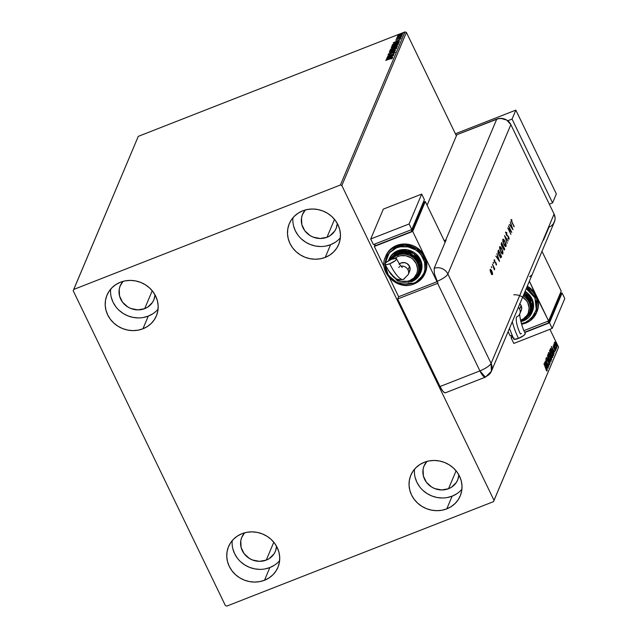 <?xml version="1.0" encoding="UTF-8"?>
<svg xmlns="http://www.w3.org/2000/svg" width="638" height="638" viewBox="0 0 638 638"><rect width="100%" height="100%" fill="white"/><g stroke="black" fill="none" stroke-linecap="round" stroke-linejoin="round"><path stroke-width="0.96" d="M414.501 469.233A26.788 24.794 -157.1 0 0 425.682 492.616A26.788 24.794 -157.1 0 0 452.143 496.165L446.791 508.861A26.788 24.794 22.9 0 1 417.427 502.935A26.788 24.794 22.9 0 1 410.848 475.166A26.788 24.794 22.9 0 1 424.278 462.295L429.175 460.907L434.311 460.469L439.502 461.003L444.534 462.47L449.224 464.831L453.387 467.989L456.864 471.825L459.52 476.187L461.25 480.908L462 485.813L461.729 490.702L460.453 495.399L458.22 499.721L455.109 503.494L451.249 506.58L446.791 508.861L441.895 510.248L436.751 510.687L431.567 510.153L426.527 508.685L421.846 506.325L417.683 503.167L414.206 499.331L411.55 494.968L409.811 490.247L409.062 485.343L409.333 480.454L410.617 475.757L412.85 471.434L415.952 467.662L419.812 464.576L424.278 462.295A26.788 24.794 22.9 0 1 453.634 468.22A26.788 24.794 22.9 0 1 460.213 495.989A26.788 24.794 22.9 0 1 446.791 508.861L452.143 496.165L456.609 493.884M110.653 289.166A26.788 24.794 -157.1 0 0 121.826 312.548A26.788 24.794 -157.1 0 0 148.295 316.097L142.936 328.793A26.788 24.794 22.9 0 1 113.58 322.868A26.788 24.794 22.9 0 1 107.001 295.099A26.788 24.794 22.9 0 1 120.43 282.227L125.319 280.84L130.463 280.409L135.647 280.935L140.687 282.403L145.376 284.763L149.531 287.921L153.008 291.757L155.672 296.12L157.403 300.841L158.152 305.746L157.881 310.634L156.605 315.331L154.364 319.654L151.262 323.426L147.402 326.512L142.936 328.793L138.039 330.181L132.903 330.62L127.72 330.085L122.679 328.618L117.99 326.257L113.827 323.099L110.358 319.263L107.694 314.901L105.964 310.18L105.214 305.283L105.485 300.386L106.761 295.689L109.002 291.367L112.105 287.594L115.964 284.508L120.43 282.227A26.788 24.794 22.9 0 1 149.786 288.153A26.788 24.794 22.9 0 1 156.366 315.922A26.788 24.794 22.9 0 1 142.936 328.793L148.295 316.097L152.753 313.816M292.938 217.773A26.788 24.794 -157.1 0 0 304.119 241.156A26.788 24.794 -157.1 0 0 330.58 244.705L325.228 257.401A26.788 24.794 22.9 0 1 295.873 251.476A26.788 24.794 22.9 0 1 289.293 223.707A26.788 24.794 22.9 0 1 302.715 210.835L307.612 209.447L312.756 209.009L317.939 209.543L322.972 211.011L327.661 213.371L331.824 216.529L335.301 220.365L337.957 224.728L339.695 229.449L340.437 234.353L340.166 239.242L338.89 243.939L336.657 248.262L333.546 252.034L329.686 255.12L325.228 257.401L320.332 258.789L315.188 259.227L310.004 258.693L304.972 257.226L300.283 254.865L296.12 251.707L292.643 247.871L289.987 243.509L288.248 238.787L287.507 233.891L287.778 228.994L289.054 224.297L291.287 219.974L294.397 216.202L298.257 213.116L302.715 210.835A26.788 24.794 22.9 0 1 332.071 216.761A26.788 24.794 22.9 0 1 338.65 244.529A26.788 24.794 22.9 0 1 325.228 257.401L330.58 244.705L335.046 242.424M232.208 540.625A26.788 24.794 -157.1 0 0 243.389 564.008A26.788 24.794 -157.1 0 0 269.85 567.557L264.499 580.253A26.788 24.794 22.9 0 1 235.143 574.328A26.788 24.794 22.9 0 1 228.564 546.559A26.788 24.794 22.9 0 1 241.985 533.687L246.882 532.299L252.026 531.861L257.21 532.395L262.242 533.862L266.931 536.223L271.094 539.381L274.571 543.217L277.227 547.579L278.966 552.301L279.707 557.205L279.436 562.094L278.16 566.791L275.927 571.114L272.817 574.886L268.965 577.972L264.499 580.253L259.602 581.641L254.466 582.079L249.275 581.545L244.242 580.078L239.553 577.717L235.39 574.559L231.913 570.723L229.257 566.361L227.519 561.639L226.777 556.743L227.048 551.846L228.324 547.149L230.557 542.826L233.667 539.054L237.527 535.968L241.985 533.687A26.788 24.794 22.9 0 1 271.341 539.612A26.788 24.794 22.9 0 1 277.921 567.381A26.788 24.794 22.9 0 1 264.499 580.253L269.85 567.557L274.316 565.276M275.377 551.352A18.215 16.859 22.9 0 0 276.573 546.319L275.544 550.953L274.021 553.888L269.284 558.561L266.253 560.108A18.215 16.859 22.9 0 1 246.292 556.081A18.215 16.859 22.9 0 1 241.818 537.196A18.215 16.859 22.9 0 1 244.585 532.826L241.65 537.595L240.781 540.793L241.108 547.452L244.091 553.632L249.291 558.386L252.481 559.989L259.427 561.344L266.253 560.108L273.798 542.228L266.253 560.108A18.215 16.859 22.9 0 0 275.377 551.352L275.393 551.32M326.983 237.256A18.215 16.859 22.9 0 1 307.022 233.229A18.215 16.859 22.9 0 1 302.548 214.344A18.215 16.859 22.9 0 1 305.315 209.974L302.38 214.743L301.511 217.941L301.838 224.6L304.82 230.781L310.02 235.534L313.202 237.137L320.156 238.492L326.983 237.256L334.527 219.376L326.983 237.256A18.215 16.859 22.9 0 0 336.106 228.5L336.122 228.468A18.215 16.859 22.9 0 0 337.303 223.467L336.274 228.101L334.751 231.036L330.013 235.709L326.983 237.256M153.822 299.892A18.215 16.859 22.9 0 0 155.018 294.86L153.981 299.493L152.466 302.428L147.729 307.101L144.69 308.648A18.215 16.859 22.9 0 1 124.729 304.621A18.215 16.859 22.9 0 1 120.255 285.736A18.215 16.859 22.9 0 1 123.03 281.366L120.096 286.135L119.226 289.333L119.545 295.992L122.536 302.173L127.728 306.926L130.918 308.529L137.864 309.885L144.69 308.648L152.235 290.769L144.69 308.648A18.215 16.859 22.9 0 0 153.822 299.892L153.83 299.86M457.669 479.959A18.215 16.859 22.9 0 0 458.866 474.927L457.829 479.561L456.314 482.495L451.576 487.169L448.538 488.716A18.215 16.859 22.9 0 1 428.576 484.689A18.215 16.859 22.9 0 1 424.103 465.804A18.215 16.859 22.9 0 1 426.878 461.434L423.943 466.203L423.074 469.401L423.401 476.06L426.383 482.24L431.575 486.993L434.765 488.596L441.719 489.952L448.538 488.716L456.082 470.836L448.538 488.716A18.215 16.859 22.9 0 0 457.669 479.959L457.685 479.928M73.203 290.753L225.374 605.542L226.785 606.1L493.501 501.643L558.585 347.247L494.011 500.336L341.84 185.546L406.414 32.458L456.385 135.83L406.414 32.458L405.002 31.9L340.429 184.988L73.713 289.445L138.286 136.357L405.002 31.9L138.286 136.357L73.203 290.753L225.374 605.542L226.785 606.1L493.501 501.643L494.011 500.336L341.84 185.546L340.429 184.988L73.713 289.445L73.203 290.753M549.916 329.304L558.585 347.247L549.916 329.304M554.805 343.507L556.934 347.224L555.714 343.077L554.741 342.072L554.805 343.507L557.038 347.112L555.259 342.423L554.653 342.175L554.805 343.507M556.033 349.305L553.943 343.874L554.151 345.038L553.728 344.536L556.033 349.305L554.063 343.914L554.151 345.038L553.728 344.536L556.033 349.305M553.098 345.852L555.275 350.868L553.593 346.139L553.098 345.852L553.545 347.479L555.467 350.82L553.593 346.139L553.098 345.852L553.593 346.139L553.21 346.29L553.593 346.139M553.593 355.095L552.747 351.506L550.602 348.42L550.179 349.185L553.329 355.701L552.476 350.916L550.722 348.404L550.179 349.185L553.329 355.701L553.593 355.095M551.695 359.593L551.439 356.945L548.84 352.535L548.544 353.069L551.695 359.593L551.28 356.602L549.733 353.715L548.544 353.069L551.695 359.593M550.211 363.11L547.428 355.717L549.454 361.523L546.702 357.432L550.211 363.11L547.428 355.717L549.454 361.523L546.702 357.432L550.195 363.086M548.289 367.663L545.945 362.815L548.84 366.364L545.689 359.84L547.954 364.904L545.051 361.347L548.202 367.871L545.945 362.815L548.84 366.364L545.689 359.84L547.954 364.904L545.051 361.347L548.289 367.663M546.032 368.333L546.479 370.702L547.053 370.957L546.91 369.928L544.015 363.796L546.479 370.702L547.053 370.957L546.144 368.198L543.935 363.995L546.032 368.333M544.517 362.623L547.308 369.976L546.511 367.4L546.814 366.667L548.034 368.27L544.525 362.591L547.308 369.976L546.511 367.4L546.814 366.667L548.034 368.27L544.517 362.623M549.262 364.282L548.56 363.604L548.656 364.099L549.589 364.936L549.254 363.261L547.005 360.047L546.591 358.811L547.157 359.226L547.029 358.668L546.335 358.006L546.949 360.31L549.087 363.285L549.262 364.282L548.56 363.604L548.656 364.099L549.589 364.936L548.967 362.615L546.28 358.07L546.822 360.055L548.879 362.807L549.262 364.282L548.84 364.473M549.111 358.771L550.833 361.275L551.12 359.936L549.804 356.435L548.002 354.17L547.954 355.685L549.111 358.771C550.004 360.637 550.698 361.435 551.184 361.164L549.948 356.73C549.039 354.84 548.345 354.034 547.859 354.321L549.111 358.771M550.754 354.887L552.476 357.392L552.763 356.052L551.296 352.264L549.637 350.278L550.754 354.887C551.647 356.754 552.333 357.551 552.819 357.272L551.583 352.846C550.682 350.948 549.988 350.15 549.501 350.437L550.754 354.887M551.328 346.474L554.127 353.827L553.321 351.251L553.632 350.517L554.845 352.12L551.344 346.434L554.127 353.827L553.321 351.251L553.632 350.517L554.845 352.12L551.328 346.474M555.538 349.48L555.491 348.826L555.873 349.855M556.192 347.941L556.145 347.287L556.527 348.316M557.253 345.429L557.205 344.775L557.588 345.804M402.474 34.261L398.431 35.393L397.394 36.246L398.152 36.446L402.347 34.452L401.852 34.037L400.026 34.604L397.378 36.326L399.635 35.983L402.49 34.101M401.43 36.573L396.9 37.762L397.33 38.009L396.517 38.495L401.43 36.573L396.9 37.762L397.33 38.009L396.517 38.495L401.43 36.573M395.847 39.923L400.927 37.921L395.839 40.003M398.989 42.363C399.037 41.765 398.088 41.853 396.134 42.642L392.681 44.493L392.362 45.577L392.681 44.493L392.011 45.601L398.726 42.969L399.037 42.156L398.303 41.98L394.252 43.488L392.011 45.601L398.726 42.969L399.021 42.06M397.307 46.335L395.664 46.47L393.957 47.922L392.45 47.866L390.376 49.493L397.091 46.861L397.275 46.135L396.334 46.231L392.075 48.017L390.376 49.493L397.091 46.861L397.322 46.183M395.608 50.378L389.26 52.141L393.989 50.992L388.534 53.847L395.608 50.378L389.26 52.141L393.989 50.992L388.534 53.847L395.616 50.346M393.686 54.932L388.686 56.894L394.236 53.632L387.521 56.256L392.442 54.501L386.883 57.763L393.598 55.139L388.686 56.894L394.236 53.632L387.521 56.256L392.442 54.501L386.883 57.763L393.686 54.932M392.537 57.994L385.767 60.411L391.493 58.21L391.078 58.887L391.557 58.792L392.537 57.994L391.852 57.906L385.854 60.211L390.233 58.664L391.844 58.265L391.557 58.792L392.545 57.883M386.349 59.039L392.705 57.245L390.759 57.603L391.07 56.87L393.431 55.538L386.357 59.007L392.705 57.245L390.759 57.603L391.07 56.87L393.431 55.538L386.349 59.039M395.081 51.965L393.494 52.125L389.515 54.525L388.709 54.453L389.371 53.767L388.024 54.716L389.395 54.573L393.399 52.332L394.499 52.491L393.088 53.098L395.081 51.965L393.805 52.013L388.016 54.812L393.598 52.26L394.396 52.22L393.367 53.129L395.089 51.861L395.265 52.228M396.669 48.193C396.517 47.683 395.48 47.81 393.558 48.576L389.603 50.976C389.778 51.471 390.823 51.343 392.745 50.577L396.142 48.775L396.7 48.089L396.19 47.866L390.121 50.394L389.778 51.279L392.147 50.801L396.684 48.002M398.311 44.309C398.16 43.799 397.123 43.926 395.201 44.692L391.246 47.092C391.413 47.587 392.458 47.451 394.38 46.686L397.785 44.883L398.152 43.998L392.777 45.84L391.238 47.284L393.494 47.013L398.319 44.11M393.16 42.89L399.524 41.095L397.578 41.454L397.881 40.72L400.241 39.389L393.16 42.89L399.524 41.095L397.578 41.454L397.881 40.72L400.241 39.389L393.16 42.89M400.688 37.395L400.201 37.443M401.334 35.856L400.847 35.903M402.395 33.343L401.908 33.391M232.878 548.943L234.617 553.672L237.272 558.035M240.749 561.863L244.904 565.021L249.594 567.381L254.634 568.857L259.818 569.383M264.961 568.944L269.85 567.557A26.788 24.794 -157.1 0 0 279.627 560.627M293.608 226.091L295.338 230.82L298.002 235.183M301.471 239.011L305.634 242.169L310.323 244.529L315.363 246.005L320.547 246.531M325.683 246.093L330.58 244.705A26.788 24.794 -157.1 0 0 340.357 237.775M111.315 297.483L113.054 302.213L115.709 306.575M119.186 310.403L123.349 313.561L128.039 315.922L133.071 317.397L138.255 317.923M143.398 317.485L148.295 316.097A26.788 24.794 -157.1 0 0 158.072 309.167M415.171 477.551L416.901 482.28L419.557 486.635M423.034 490.47L427.197 493.629L431.886 495.989L436.918 497.465L442.11 497.991M447.246 497.552L452.143 496.165A26.788 24.794 -157.1 0 0 461.92 489.234M391.899 58.321L392.37 58.202M392.458 58.194L391.804 58.345M390.456 57.46L390.919 57.229L390.456 57.46M390.4 57.898L390.344 57.221L390.4 57.898M387.976 58.393L390.344 57.221L390.193 57.954L387.976 58.393L390.344 57.221L390.105 57.787L387.976 58.393M389.898 54.134L388.893 54.828M389.451 54.382L388.709 54.453M393.67 52.499L395.257 52.34M395.034 52.149L394.292 52.284M389.818 51.287L390.281 50.745L389.818 51.287M390.296 50.697L393.471 48.783L396.126 48.783L392.896 50.514L390.296 50.697L393.957 48.6L395.935 48.257L394.747 49.461L391.876 50.713L390.281 50.745M394.029 47.858L395.576 46.67L396.732 47.005L394.061 48.049L395.831 46.574L396.573 46.454L396.485 46.925L393.989 47.906M396.653 46.566L397.251 46.47M397.307 46.47L396.517 46.606M391.214 48.951L390.783 49.357M391.15 49.022L393.375 47.906L391.15 49.022M391.453 47.395L391.915 46.909L391.453 47.403M391.931 46.813L395.113 44.891L397.618 44.588L394.531 46.63L391.931 46.813L392.665 46.127L397.626 44.429L394.707 46.391L391.931 46.813L392.107 47.324M398.487 42.77L392.856 45.274L393.271 44.349L396.046 42.85L398.272 42.355L398.192 43.185L392.785 45.131L395.281 43.169L397.801 42.315L398.216 42.826M398.399 43.201L398.311 42.443M397.267 41.303L397.729 41.079L397.267 41.303M397.211 41.749L397.155 41.071L397.211 41.749M394.786 42.236L397.155 41.071L397.003 41.805L394.786 42.236L397.155 41.071L396.924 41.637L394.786 42.236M396.031 40.29L396.892 39.636M397.035 39.612L396.453 39.676M399.851 38.471L401.095 38.344M399.611 38.288L400.297 38.224M396.613 39.803L396.142 40.146M400.752 38.208L400.337 38.304M401.318 37.004L400.831 37.06M396.669 37.977L397.33 38.009M397.434 38.184L397.259 37.778M402.147 35.808L401.477 35.521M397.394 36.246L397.976 36.47M397.578 36.621L398.614 35.76M402.028 34.731L399.795 35.927L398.104 35.864L401.876 34.492L399.731 35.784L398 36.015L400.178 34.715L402.403 34.38M402.562 34.396L401.749 34.468M398.08 36.111L397.626 36.533M403.208 33.296L402.538 33.001M390.464 51.215L390.273 50.785M398.176 36.486L398 36.015M546.606 370.367L546.702 370.917L546.726 370.295M546.479 370.702L547.053 370.957M546.359 366.324L546.614 366.746L546.359 366.324M546.431 366.818L546.264 367.225L546.431 366.818M545.283 364.178L546.455 366.084L546.064 366.706L545.131 364.234L546.455 366.084L546.224 366.651L545.283 364.178M548.879 364.426L549.238 364.872M545.897 358.221L546.646 358.819L546.208 358.277M546.606 358.739L547.157 359.226M546.774 359.377L546.224 358.891M549.238 364.92L549.095 364.075M547.994 354.17L548.369 354.872L547.851 354.361M550.666 361.459L551.184 361.164M548.672 355.278L548.369 354.872M548.186 354.983L549.972 357.168L550.754 360.614L549.047 358.628L548.249 356.012L548.186 354.983L549.86 356.929L550.857 360.502L549.198 358.572L548.05 355.039M548.313 352.854L549.35 353.867M550.004 355.526L548.728 353.452L549.159 353.229L549.956 355.629L548.8 353.596L549.653 353.93L549.964 355.51M549.039 353.332L548.64 352.758M550.283 356.299L550.498 355.956L551.192 356.801L551.455 358.723L550.131 356.355L550.634 355.988L551.264 356.945L551.455 358.723L550.283 356.299M552.468 356.666L552.452 357.376L552.46 356.642L550.682 354.744L549.685 351.155M552.309 357.575L552.819 357.272M550.307 351.394L550.012 350.98M549.828 351.099L551.934 354.026L552.492 356.61L550.833 354.68L549.796 351.538L551.503 353.045L552.492 356.61L552.109 356.762M551.184 349.417L552.388 351.115L553.329 353.915L553.09 354.832L550.395 349.616L551.12 349.177L552.301 350.932L553.298 353.619L552.939 354.895L550.586 349.656L550.977 349.122L550.323 349.528M553.17 350.174L553.425 350.597L553.17 350.174M553.242 350.669L553.074 351.067L553.242 350.669M552.093 348.029L553.274 349.935L552.883 350.557L551.942 348.085L553.274 349.935L553.034 350.493L552.093 348.029M553.784 348.085L554.215 348.5M555.036 350.334L555.108 350.733M554.98 350.581L555.467 350.82M555.108 350.844L554.996 350.182M554.263 342.327L554.877 342.574L555.259 342.423L554.653 342.175M555.259 342.423L554.613 342.845M554.932 342.766L556.153 344.281L556.751 346.522L554.645 342.877L555.132 342.718L556.161 343.922L556.687 346.601L555.475 345.254L554.996 342.694M556.663 346.609L556.48 345.868M554.988 342.71L554.589 342.279M556.751 346.522L556.304 346.745M340.429 184.988L405.002 31.9L406.414 32.458L341.84 185.546L340.429 184.988M494.011 500.336L558.585 347.247L494.011 500.336M512.059 119.083L507.72 120.773L512.059 119.083L515.839 110.119L455.396 133.789L515.839 110.119L512.059 119.083L552.58 202.9L556.36 193.936L515.839 110.119L556.36 193.936L552.58 202.9L512.059 119.083M549.318 204.176L552.58 202.9L549.318 204.176M425.602 271.932L426.623 268.175L426.838 264.26L426.24 260.344L424.852 256.564L437.006 281.709L398.63 296.734L437.229 281.621L398.63 296.734L397.689 298.975L440.013 386.524L479.92 370.893L485.406 377.138A10.71 2.935 -111.4 0 0 485.996 376.468A10.71 9.921 22.9 0 0 491.372 371.324L491.093 363.397A10.71 9.921 22.9 0 1 491.372 371.324L554.366 221.968A10.71 9.921 -157.1 0 0 554.087 214.049L491.093 363.397L447.868 273.989A10.71 9.921 -157.1 0 0 434.159 268.295L446.129 239.92A10.71 9.921 22.9 0 0 445.739 240.063L444.207 240.662L445.739 240.063L496.771 119.083L445.739 240.063A10.71 9.921 22.9 0 1 446.129 239.92L434.159 268.295A10.71 9.921 22.9 0 1 447.868 273.989L510.863 124.641L554.087 214.049L510.863 124.641L554.087 214.049L491.093 363.397L447.868 273.989L510.863 124.641A10.71 9.921 -157.1 0 0 496.771 119.083A10.71 9.921 22.9 0 1 510.863 124.641L506.747 120.096L502.856 118.564L498.725 118.524L456.856 134.714L496.771 119.083L456.856 134.714L427.101 205.269L456.856 134.714L496.771 119.083L500.782 118.357L506.747 120.096L510.863 124.641L554.087 214.049L555.084 217.893L554.972 219.855L553.569 223.459L552.325 224.967L553.569 223.459L554.972 219.855L555.084 217.893L554.087 214.049A10.71 9.921 22.9 0 1 548.999 227.12L543.464 240.239M491.699 267.003L491.731 267.761L491.348 266.676M493.525 262.681L493.549 263.438L493.166 262.354M499.546 261.397L496.922 253.645L497.656 256.388L497.154 257.569L495.87 256.117L499.53 261.436L496.922 253.645L497.656 256.388L497.154 257.569L495.87 256.117L499.546 261.397M501.843 248.9L499.961 246.587L499.698 248.852L501.037 252.329L502.6 254.004L502.967 252.281L501.843 248.9C500.806 246.89 500.064 246.22 499.618 246.874L500.702 251.675C501.755 253.717 502.505 254.395 502.943 253.709L501.843 248.9M504.985 241.459L503.095 239.154L502.832 241.411L504.347 245.191L505.743 246.571L506.109 244.84L504.985 241.459C503.94 239.449 503.199 238.779 502.76 239.441L503.837 244.234C504.897 246.276 505.639 246.954 506.078 246.268L504.985 241.459M505.83 232.152L506.285 234.481L508.486 236.921L508.853 238.245L508.207 238.006L508.311 238.62L509.012 239.154L508.677 236.857L506.269 233.947L506.157 232.822L506.923 233.333L506.859 232.782L505.83 232.152L506.373 234.664L508.59 237.121L508.829 238.325L508.207 238.006L508.311 238.62L509.14 239.027L508.677 236.857L506.476 234.441L506.229 232.734L505.798 232.934L506.923 233.333L506.859 232.782L505.567 232.16M512.936 229.664L510.304 221.904L511.038 224.648L510.536 225.836L509.26 224.385L512.92 229.704L510.304 221.904L511.038 224.648L510.536 225.836L509.26 224.385L512.936 229.664M512.123 222.279L511.461 220.612L511.772 219.679L511.142 219.56L511.277 220.812L514.116 226.849L511.947 222.351L511.772 219.679L511.142 219.56L511.995 222.447L514.22 226.618L512.123 222.279M508.526 226.131L510.998 231.251L507.776 227.91L510.926 234.425L508.542 229.058L511.772 232.415L508.622 225.892L510.998 231.251L507.776 227.91L510.926 234.425L508.542 229.058L511.772 232.415L508.526 226.131M504.522 235.613L507.194 243.269L505.184 237.009L508.143 241.028L504.506 235.645L507.194 243.269L505.184 237.009L508.143 241.028L504.522 235.613M501.572 242.615L501.476 245.183L504.259 249.936L504.722 249.139L501.572 242.615L501.811 246.013L503.374 248.86L504.506 249.649L504.722 249.139L501.572 242.615M498.087 250.87L498.756 254.706L500.974 257.672L501.58 256.572L498.43 250.056L498.087 250.87L499.06 255.375L500.894 257.696L501.58 256.572L498.43 250.056L498.087 250.87M496.539 264.937L495.949 262.84L494.617 261.484L494.386 259.833L494.362 261.333L496.053 263.462L496.013 264.746L496.539 264.937L496.141 263.207L494.689 261.644L494.721 260.065L494.179 259.969L494.602 261.907L496.053 263.462L496.013 264.746L496.539 264.937L496.013 264.746M492.456 264.228L494.434 269.842L494.314 268.526L494.753 268.997L492.456 264.228L494.338 269.818L494.314 268.526L494.753 268.997L492.456 264.228M492.48 272.873L491.284 270.049L490.271 269.308L490.215 270.863L491.412 273.742L492.448 274.547L492.48 272.873L491.778 270.919L490.175 269.459L490.941 272.897L491.874 274.332L492.552 274.388L492.48 272.873M491.372 371.324L485.406 377.138A10.71 2.935 -111.4 0 1 479.92 370.893L437.596 283.344L397.689 298.975L440.013 386.524L442.772 391.07L444.455 392.609L445.691 392.649M425.163 272.96A21.429 19.834 -157.1 0 0 425.41 272.402A21.429 19.834 -157.1 0 0 424.852 256.564L412.698 231.419L374.323 246.443L412.698 231.419L425.299 201.544L445.069 242.44L425.299 201.544L424.055 202.031L425.299 201.544L412.698 231.419L437.006 281.709L398.63 296.734L389.611 278.072L398.63 296.734L397.689 298.975L437.596 283.344A10.71 2.791 -25.8 0 0 437.987 283.192L434.366 273.654L434.159 268.295L434.366 273.654L437.086 281.334A10.71 2.791 -25.8 0 0 447.868 273.989A10.71 2.791 154.2 0 1 437.086 281.334L437.987 283.192A10.71 2.791 154.2 0 1 437.596 283.344L479.92 370.893A10.71 2.791 -25.8 0 0 491.093 363.397C489.561 365.893 485.845 368.389 479.92 370.893L440.013 386.524A10.71 2.935 68.6 0 0 445.491 392.769L485.406 377.138M529.628 276.804L531.342 275.297M511.772 219.679L511.078 220.389L511.572 220.469M511.493 220.182L511.014 219.584M510.902 224.967L511.094 225.533L510.902 224.967M510.607 226.346L510.926 225.597L510.607 226.346M512.314 228.412L510.695 226.466L510.926 225.597L511.309 225.445L512.314 228.412L510.918 226.378L511.309 225.445L512.314 228.412M505.448 232.304L506.468 232.934M506.436 235.135L507.84 236.267M508.366 238.564L508.781 239.083L508.741 238.301M508.645 239.298L509.14 239.027M508.829 238.325L508.207 238.006M507.824 238.157L508.438 238.476L507.824 238.157M506.389 232.822L505.719 232.16M507.88 236.323L506.803 235.47M502.824 239.314L504.889 241.698L505.751 245.614L503.94 244.003L503.087 240.095L504.889 241.698L505.759 244.274L505.695 246.42L506.078 246.268L505.623 246.555L505.767 245.327M503.645 240.016L502.712 239.306M505.79 245.494L505.152 245.726L503.765 244.075L502.975 240.008M505.248 245.933L504.77 245.877M505.751 245.614L504.865 245.933M501.356 243.118L501.588 243.604L501.356 243.118M501.197 244.202L501.795 243.517L502.967 245.941L502.656 246.515L501.915 245.774L501.795 243.517L502.967 245.941L503.087 246.691L502.848 246.212L502.25 246.675L502.513 246.252M503.916 250.072L504.506 249.649M503.111 247.193L503.286 246.611L502.904 246.762L503.286 246.611L504.299 248.7L503.294 248.684L503.286 246.611L504.299 248.7L503.47 248.613L503.111 247.177M502.616 246.531L502.194 246.683M502.656 246.515L501.739 245.845L501.651 243.852L501.221 244.139M501.795 243.517L501.269 244.003L501.795 243.517M504.164 249.019L503.47 248.613M502.648 252.959L502.561 253.86L502.943 253.709L502.489 253.996M499.682 246.754L501.747 249.131L502.616 253.055L501.723 253.374M502.417 254.076L502.632 252.768M500.511 247.456L499.578 246.739M502.114 253.374L501.635 253.318M502.616 253.055L502.018 253.166L501.077 251.97L499.985 249.123L500.144 247.313L499.562 247.688L501.747 249.131L502.616 253.055L500.623 251.516L499.945 247.536L499.53 247.799M498.222 250.559L498.453 251.037L498.222 250.559M500.782 257.632L501.045 256.412L501.58 256.572L500.511 257.848M500.894 257.696L501.364 257.106M497.943 252.042L498.653 250.957L501.165 256.141L499.977 257.034M500.056 257.074L500.702 256.476M500.272 257.098L500.655 256.947L498.988 255.216L497.991 252.289L498.533 251.26L497.911 252.321M498.533 251.26L498.142 251.412L498.653 250.957L501.165 256.141L500.655 256.947L498.693 254.036L498.533 251.26M497.52 256.699L497.712 257.266L497.52 256.699M498.717 260.224L497.305 258.199L497.536 257.329L497.225 258.079L497.927 257.178L498.709 260.232M494.721 260.065L494.41 260.519L494.003 259.985M494.466 260.543L494.865 260.663M494.482 260.814L494.083 260.695M494.554 262.186L495.75 262.561L495.758 263.35M496.141 264.427L496.197 264.914M496.189 264.969L496.133 264.371M495.566 262.992L494.849 262.362M492.241 273.869L490.861 272.729L490.104 270.177L490.781 269.922L491.778 270.919L492.273 273.806L491.037 272.657L490.455 270.041L491.675 271.15L492.169 274.539L492.552 274.388L491.483 274.484M491.874 274.332L492.552 274.388M492.121 274.635L492.233 273.742M492.273 273.806L491.659 274.101M503.087 240.095L503.565 239.912M499.945 247.536L500.423 247.353M497.528 258.111L497.927 257.178L498.924 260.144L497.528 258.111M519.651 303.592L521.118 305.554L519.619 309.103A6.428 5.949 22.9 0 1 519.85 313.705A6.428 5.949 -157.1 0 0 519.619 309.103A6.428 5.949 -157.1 0 0 518.359 307.333A6.428 5.949 22.9 0 1 519.619 309.103L521.118 305.554A6.428 5.949 -157.1 0 0 519.85 303.784M513.973 337.941L513.598 338.818L514.124 339.288L518.487 338.411A26.804 7.353 -111.4 0 1 512.29 321.719A26.804 7.353 68.6 0 0 518.487 338.411A6.428 1.675 -25.8 0 0 525.202 333.339M525.784 323.075L536.526 312.779L536.757 298.799L526.805 287.307A21.429 19.834 22.9 0 1 536.526 312.779A21.429 19.834 22.9 0 1 525.784 323.075L525.784 323.075M526.262 288.599L534.923 297.842L536.319 309.829L531.502 318.442L525.178 322.517L525.72 323.147L525.178 322.517L531.502 318.442L533.862 315.571L536.534 308.72L536.741 305.004L534.851 297.683L532.834 294.373L530.194 291.454L526.262 288.599M523.351 320.842L531.948 312.604L532.228 301.678L524.619 292.491A17.146 15.87 22.9 0 1 531.948 312.604A17.146 15.87 22.9 0 1 523.351 320.842L523.351 320.842M524.069 293.791L530.625 301.2L531.486 310.515L522.745 320.292L523.288 320.914L522.745 320.292L525.425 318.92L529.604 314.805L530.944 312.213L531.877 306.455L530.385 300.681L528.79 298.066L524.069 293.791M521.82 320.475A15.001 13.884 -157.1 0 0 529.947 311.472A15.001 13.884 -157.1 0 0 523.208 295.833A15.001 13.884 22.9 0 1 529.341 313.266A15.001 13.884 22.9 0 1 521.82 320.475L521.82 320.475M513.789 294.78A13.932 12.896 22.9 0 1 528.615 304.948A13.932 12.896 22.9 0 1 521.214 319.917L521.756 320.547L521.214 319.917L523.535 318.737L527.155 315.164L528.32 312.915L529.125 307.931L527.833 302.93L526.454 300.657L522.482 297.021M520.704 320.914L521.764 320.547C525.313 319.096 527.841 316.671 529.341 313.266L529.811 312.149A15.001 13.884 -157.1 0 0 523.678 294.716L525.991 296.471L529.428 301.056L530.816 306.447L529.947 311.815M520.887 321.648L523.296 320.914C527.355 319.263 530.234 316.496 531.948 312.604L532.419 311.488A17.146 15.87 -157.1 0 0 525.09 291.367L528.049 293.568L531.972 298.815L533.559 304.972L532.57 311.113M537.188 311.185L538.209 307.428L538.424 303.513L537.826 299.597L529.38 281.206L536.438 295.817A21.429 19.834 -157.1 0 0 527.275 286.183L531.534 289.261L534.317 292.324L548.6 320.962L561.193 291.087L541.981 251.332L561.193 291.087L548.6 320.962L523.965 330.612L548.6 320.962L536.438 295.817A21.429 19.834 -157.1 0 1 536.997 311.663L536.526 312.779C534.397 317.628 530.792 321.081 525.728 323.147L521.637 324.279M536.749 312.213A21.429 19.834 -157.1 0 0 536.997 311.663M510.217 335.995L511.987 335.301L510.217 335.995L508.111 331.624L510.217 335.995M560.977 293.703L560.507 292.722L560.977 293.703L548.696 322.828L547.922 321.225L548.696 322.828L524.683 332.231L548.696 322.828L560.977 293.703M512.697 336.928L512.234 337.103L511.461 335.508L512.234 337.103L512.697 336.928M528.36 312.811L529.707 312.285L528.36 312.811M564.797 298.544L562.094 292.954L560.85 293.44L562.094 292.954L564.797 298.544L552.197 328.411L549.501 322.828L562.094 292.954L549.501 322.828L552.197 328.411L513.821 343.443L511.118 337.853L512.816 337.191L511.118 337.853L513.821 343.443L552.197 328.411L564.797 298.544M524.803 332.494L549.501 322.828L524.803 332.494M511.812 336.218L511.118 337.853L511.812 336.218M521.421 323.578L525.178 322.517L521.421 323.578M520.712 320.93L522.745 320.292M520.528 320.164L521.214 319.917M525.218 333.371C520.919 325.508 519.125 313.178 519.858 313.665L521.286 310.307A6.428 5.949 -157.1 0 0 521.118 305.554L521.653 309.039L520.807 311.208M513.662 339.001A6.428 1.675 -25.8 0 0 518.487 338.411L523.694 335.54L525.186 333.913L525.114 333.227M521.485 333.53L520.377 333.929A13.94 3.82 68.6 0 1 516.565 316.95A6.428 5.949 22.9 0 0 519.787 313.856M404.978 277.697A26.804 7.353 -111.4 0 1 403.383 279.396A26.804 7.353 -111.4 0 1 389.778 263.741A6.428 1.675 154.2 0 1 384.953 264.323A6.428 1.675 154.2 0 1 391.668 259.259L396.031 258.374L396.477 259.243L394.986 260.87L389.778 263.741L386.74 264.611L385.041 264.435L384.969 263.749L386.461 262.13L391.668 259.259A6.428 1.675 154.2 0 1 396.493 258.669A6.428 1.675 154.2 0 1 389.778 263.741A26.804 7.353 68.6 0 0 403.383 279.396M398.75 267.402A13.94 3.82 68.6 0 0 399.579 266.517M408.184 274.643A6.428 5.949 -157.1 0 0 408.033 269.85A6.428 5.949 -157.1 0 0 401.023 266.142A6.428 5.949 22.9 0 1 408.033 269.85A6.428 5.949 22.9 0 1 408.2 274.603A6.428 5.949 22.9 0 1 408.2 274.611L409.7 271.054A6.428 5.949 -157.1 0 0 409.532 266.301L408.033 269.85L409.532 266.301L410.13 268.614L409.221 271.947M385.727 256.221L387.521 252.768L390.001 249.745L393.088 247.273L396.661 245.447A21.429 19.834 -157.1 0 1 424.852 256.564L422.731 253.071L416.614 247.48L412.866 245.59L404.691 243.995L396.661 245.447L396.19 246.571L385.448 256.867A21.429 19.834 22.9 0 1 396.19 246.571L396.661 245.447A21.429 19.834 -157.1 0 0 385.918 255.75L385.448 256.867C377.808 272.45 397.913 291.295 414.134 283.886C419.206 281.829 422.803 278.375 424.94 273.527A21.429 19.834 22.9 0 1 414.198 283.822L413.591 283.264L397.219 282.722L388.311 275.305L384.905 264.196L385.488 269.116L386.803 272.713L391.469 278.942L394.627 281.334L402.02 284.253L405.959 284.652L413.591 283.264L416.981 281.533L419.916 279.189L423.975 273.032L424.948 269.467L424.581 262.019L421.247 255.112L418.6 252.201L415.442 249.801L408.049 246.89L400.201 246.818L396.477 247.879L396.19 246.571A21.429 19.834 22.9 0 1 419.676 251.308A21.429 19.834 22.9 0 1 424.94 273.527L425.474 260.424L416.742 248.987L404.971 245.136L396.19 246.571L396.477 247.879L390.153 251.954L386.094 258.103L384.905 263.925L389.26 252.903L396.477 247.879C401.469 245.072 416.686 245.431 423.265 258.43C429.35 271.629 419.262 281.892 413.591 283.264L414.134 283.894L424.94 273.527L425.41 272.402M389.084 259.283L392.506 254.107L397.833 250.67L397.362 251.787A17.146 15.87 22.9 0 1 416.151 255.583A17.146 15.87 22.9 0 1 420.354 273.351A17.146 15.87 22.9 0 1 411.765 281.589L411.159 281.031L416.151 277.817L418.018 275.544L420.123 270.137L419.836 264.26L418.799 261.428L415.115 256.508L409.803 253.198L406.789 252.313L400.592 252.265L394.978 254.458L392.657 256.316L389.978 260.001L397.649 253.095L397.362 251.787L388.765 260.025A17.146 15.87 22.9 0 1 397.362 251.787L397.833 250.67A17.146 15.87 -157.1 0 0 389.236 258.908L388.47 260.798M390.807 274.149L390.384 273.423L390.807 274.149M392.099 259.092A15.001 13.884 22.9 0 1 397.634 255.144A15.001 13.884 22.9 0 1 414.07 258.462A15.001 13.884 22.9 0 1 417.754 274.013A15.001 13.884 22.9 0 1 410.234 281.222L409.628 280.664A13.932 12.896 22.9 0 1 394.276 277.506L399.093 280.576L401.709 281.342L407.084 281.382L409.628 280.664L413.958 277.873L416.734 273.662L417.396 271.222L417.539 268.678L416.247 263.669L413.057 259.411L410.896 257.768L405.84 255.774L400.465 255.726L397.921 256.452L398.104 254.028A15.001 13.884 -157.1 0 0 391.612 259.275L393.439 257.034L398.104 254.028L403.718 253.007L409.444 254.123L414.405 257.218L417.834 261.803L419.23 267.194L418.361 272.562M374.323 246.443L375.008 244.809L374.323 246.443L384.172 266.828L374.323 246.443M375.439 245.694L411.893 231.419L424.182 202.294L423.704 201.313L424.182 202.294L411.893 231.419L375.439 245.694L374.666 244.099L375.439 245.694M411.119 229.816L411.893 231.419L411.119 229.816M424.398 199.686L421.694 194.096L383.318 209.12L370.718 238.995L373.421 244.585L370.718 238.995L409.094 223.962L411.797 229.552L373.421 244.585L411.797 229.552L409.094 223.962L421.694 194.096L424.398 199.686L411.797 229.552L424.398 199.686M421.694 194.096L409.094 223.962L370.718 238.995L383.318 209.12L421.694 194.096M408.224 281.868L411.159 281.031L411.701 281.661L420.354 273.351L420.833 272.235A17.146 15.87 -157.1 0 0 416.622 254.458A17.146 15.87 -157.1 0 0 397.833 250.67L400.967 249.785L407.57 249.841L413.799 252.289L416.462 254.315L420.386 259.554L421.495 262.585L421.973 265.719L420.984 271.86M390.536 273.614L398.909 281.214L410.178 281.286C413.727 279.843 416.255 277.418 417.754 274.013L418.225 272.897A15.001 13.884 -157.1 0 0 414.54 257.345A15.001 13.884 -157.1 0 0 398.104 254.028L397.921 256.452L394.531 258.414M399.077 264.26L401.071 262.968L404.731 262.657L407.06 263.582L409.532 266.301A6.428 5.949 -157.1 0 0 399.428 263.941M397.921 256.452A13.932 12.896 22.9 0 1 416.247 263.669A13.932 12.896 22.9 0 1 409.628 280.664L410.234 281.222A15.001 13.884 -157.1 0 0 418.361 272.219A15.001 13.884 -157.1 0 0 413.304 257.792A15.001 13.884 -157.1 0 0 397.634 255.144M388.247 270.329L397.514 281.007L411.709 281.661C415.769 280.01 418.648 277.243 420.354 273.351L420.785 262.872L413.799 253.717L404.388 250.638L397.362 251.787L397.649 253.095C404.069 249.633 411.119 252.417 418.799 261.428C423.6 271.844 415.641 279.946 411.159 281.031M509.459 328.426L513.646 338.969M408.2 274.603L403.495 279.356C393.965 280.744 392.529 275.345 389.81 272.649L384.937 264.291M402.299 267.45C401.477 266.198 401.581 268.295 396.509 258.701"/></g></svg>
